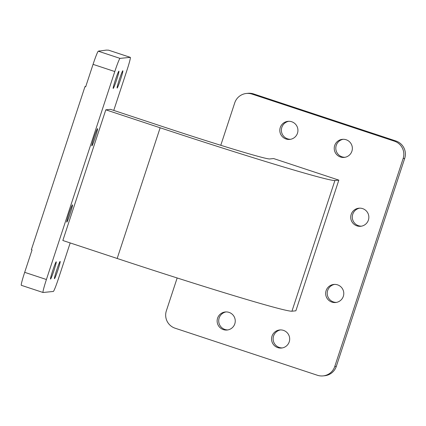 <?xml version="1.0" encoding="UTF-8"?>
<svg xmlns="http://www.w3.org/2000/svg" width="426" height="426" viewBox="0 0 426 426"><rect width="100%" height="100%" fill="white"/><g stroke="black" fill="none" stroke-linecap="round" stroke-linejoin="round"><path stroke-width="0.64" d="M119.36 79.476A9.084 0.57 -71.7 0 1 122.832 70.785A9.084 0.57 -71.7 0 1 120.521 79.587A9.084 0.57 -71.7 0 1 117.123 88.033A9.084 0.57 -71.7 0 1 119.36 79.476M115.43 79.87A9.084 0.57 -71.7 0 1 118.902 71.179A9.084 0.57 -71.7 0 1 116.591 79.981A9.084 0.57 -71.7 0 1 113.199 88.427A9.084 0.57 -71.7 0 1 115.43 79.87M94.082 137.321A9.084 0.57 -71.7 0 1 97.554 128.636A9.084 0.57 -71.7 0 1 95.243 137.438A9.084 0.57 -71.7 0 1 91.846 145.884A9.084 0.57 -71.7 0 1 94.082 137.321M69.017 213.554A9.084 0.57 -71.7 0 1 72.489 204.869A9.084 0.57 -71.7 0 1 70.178 213.671A9.084 0.57 -71.7 0 1 66.786 222.116A9.084 0.57 -71.7 0 1 69.017 213.554M56.679 270.105A9.084 0.57 -71.7 0 1 60.157 261.42A9.084 0.57 -71.7 0 1 57.845 270.222A9.084 0.57 -71.7 0 1 54.448 278.668A9.084 0.57 -71.7 0 1 56.679 270.105M52.755 270.499A9.084 0.57 -71.7 0 1 56.227 261.814A9.084 0.57 -71.7 0 1 53.916 270.616A9.084 0.57 -71.7 0 1 50.524 279.062A9.084 0.57 -71.7 0 1 52.755 270.499M98.294 51.2L120.031 58.383A13.76 0.863 108.3 0 0 114.791 71.547L93.06 64.358A13.76 0.863 -71.7 0 1 98.294 51.2L106.26 50.103L108.561 50.167A13.76 0.863 -71.7 0 1 108.587 50.167A13.76 0.863 -71.7 0 1 108.609 50.183M21.327 285.303A13.76 0.863 -71.7 0 1 21.3 285.303A13.76 0.863 -71.7 0 1 24.681 272.331L46.413 279.515A13.76 0.863 108.3 0 0 43.037 292.492A13.76 0.863 108.3 0 0 43.058 292.492L53.325 291.459A13.76 0.863 108.3 0 0 58.564 278.3L70.189 242.932M113.758 110.419L126.937 70.327A13.76 0.863 108.3 0 0 130.319 57.356A13.76 0.863 108.3 0 0 130.297 57.356L108.561 50.167M24.681 272.331L32.056 249.892L31.375 249.668L84.998 86.569L85.759 86.553M84.998 86.569L85.679 86.797L93.06 64.358M105.808 109.817L62.84 240.504L117.177 258.475L160.144 127.784L105.808 109.817L110.515 109.344L164.846 127.315A103.22 2.881 -161.8 0 0 269.706 158.951L273.63 158.557L338.83 180.123L295.862 310.81L291.943 311.204A172.029 4.803 -161.8 0 1 117.177 258.475M120.031 58.383L130.297 57.356M46.413 279.515L114.791 71.547M338.83 180.123L334.911 180.517A172.029 4.803 -161.8 0 1 160.144 127.784M234.801 323.845A9.084 9.063 84.3 0 1 217.18 321.907A9.084 9.063 84.3 0 1 225.29 311.965A9.084 9.063 84.3 0 1 234.801 323.845M227.883 329.926A9.084 9.063 84.3 0 1 226.078 311.917M289.227 341.849A9.084 9.063 84.3 0 1 271.602 339.905A9.084 9.063 84.3 0 1 279.712 329.964A9.084 9.063 84.3 0 1 289.227 341.849M282.305 347.925A9.084 9.063 84.3 0 1 280.5 329.916M343.329 296.32A9.084 9.063 84.3 0 1 325.704 294.382A9.084 9.063 84.3 0 1 333.814 284.44A9.084 9.063 84.3 0 1 343.329 296.32M336.407 302.401A9.084 9.063 84.3 0 1 334.602 284.392M368.394 220.088A9.084 9.063 84.3 0 1 350.768 218.144A9.084 9.063 84.3 0 1 358.878 208.202A9.084 9.063 84.3 0 1 368.394 220.088M361.472 226.169A9.084 9.063 84.3 0 1 359.666 208.16M297.481 133.216A9.084 9.063 84.3 0 1 279.855 131.277A9.084 9.063 84.3 0 1 287.965 121.335A9.084 9.063 84.3 0 1 297.481 133.216M290.559 139.297A9.084 9.063 84.3 0 1 288.753 121.288M351.903 151.214A9.084 9.063 84.3 0 1 334.277 149.276A9.084 9.063 84.3 0 1 342.387 139.334A9.084 9.063 84.3 0 1 351.903 151.214M344.98 157.295A9.084 9.063 84.3 0 1 343.175 139.286M177.163 277.965L166.358 310.82A13.76 13.728 -95.7 0 0 175.102 328.206L317.418 375.274A13.76 13.728 -95.7 0 0 334.756 366.514L336.322 366.36A13.76 13.728 84.3 0 1 324.66 375.743L323.089 375.897M404.7 158.392L403.134 158.547A13.76 13.728 -95.7 0 0 394.391 141.166L395.956 141.011A13.76 13.728 84.3 0 1 404.7 158.392L336.322 366.36M246.398 93.475L247.969 93.315A13.76 13.728 84.3 0 1 253.64 93.938L252.075 94.098A13.76 13.728 -95.7 0 0 234.737 102.852L220.78 145.293M253.64 93.938L373.613 133.62M373.618 133.599L395.956 141.011M403.134 158.547L334.756 366.514M252.075 94.098L394.391 141.166M99.125 51.115L99.226 50.811M291.943 311.204L334.911 180.517M43.037 292.492L21.3 285.303M130.319 57.356L108.587 50.167"/></g></svg>
